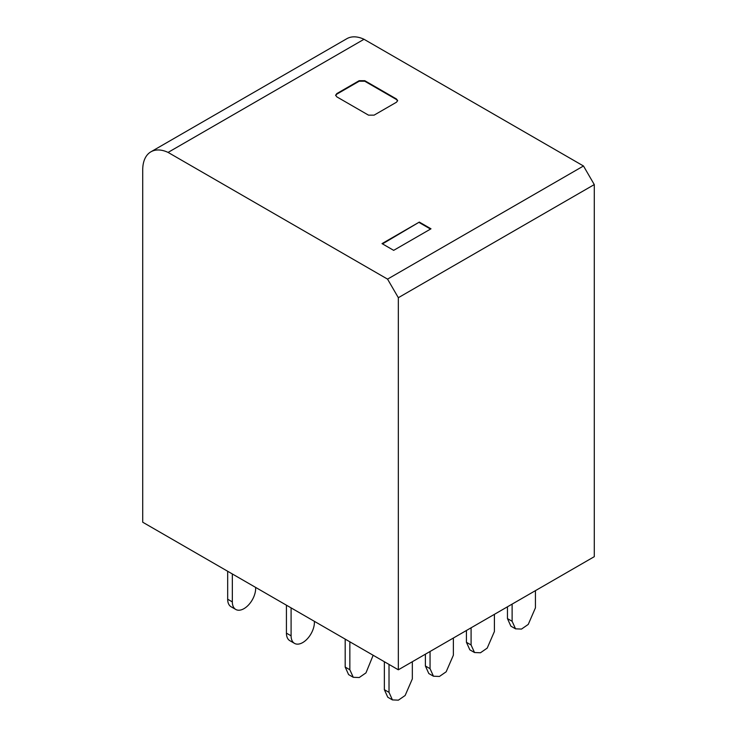 <?xml version="1.0" encoding="UTF-8"?>
<svg xmlns="http://www.w3.org/2000/svg" width="737" height="737" viewBox="0 0 737 737"><rect width="100%" height="100%" fill="white"/><g stroke="black" fill="none" stroke-linecap="round" stroke-linejoin="round"><path stroke-width="1.11" d="M364.023 39.282A39.568 22.847 -120 0 0 346.851 38.693L150.91 151.813A39.568 22.847 60 0 0 142.72 169.934L142.72 522.22L398.339 669.804L398.339 297.702L387.551 279.12L583.483 165.991L364.023 39.282L168.082 152.412L387.551 279.12M150.91 151.813A39.568 22.847 60 0 1 168.082 152.412M398.339 297.702L594.28 184.582L583.483 165.991M594.28 184.582L594.28 556.675L398.339 669.804M419.325 222.086L382.024 243.615L393.678 250.35L430.988 228.811L419.325 222.086L382.494 243.892M368.5 115.147L336.791 96.842L335.63 95.23L336.791 93.608L359.177 80.692L364.769 80.692L396.478 98.998L397.639 100.61L396.478 102.231L374.092 115.147L368.5 115.147M430.519 229.078L419.325 222.62M335.657 95.497L336.791 94.152L359.177 81.227L364.769 81.227L396.478 99.532L397.612 100.877M535.44 590.65L535.44 607.832L528.245 624.423L521.51 629.076L515.541 628.836L512.123 621.291L512.123 604.11M515.541 628.836L510.87 626.146L507.461 618.601L507.461 606.8M471.09 627.804L471.09 644.986L474.508 652.521L480.469 652.77L487.203 648.109L494.407 631.517L494.407 614.345M466.429 630.494L466.429 642.286L469.838 649.831L474.508 652.521M430.049 651.499L430.049 668.671L433.467 676.216L439.436 676.455L446.161 671.803L453.366 655.211L453.366 638.03M425.387 654.189L425.387 665.981L428.805 673.526L433.467 676.216M227.678 571.267L227.678 599.218A16.49 9.517 -60 0 0 231.086 606.763L235.757 609.453A16.49 9.517 120 0 0 248.461 605.04A16.49 9.517 120 0 0 255.656 588.448L255.656 587.417M232.339 573.957L232.339 601.908A16.49 9.517 120 0 0 235.757 609.453M286.426 633.138A16.49 9.517 120 0 0 289.844 640.683L294.505 643.373A16.49 9.517 -60 0 1 291.097 635.828L286.426 633.138L286.426 605.188M294.505 643.373A16.49 9.517 -60 0 0 307.209 638.961A16.49 9.517 -60 0 0 314.404 622.369L314.404 621.337M291.097 607.878L291.097 635.828M349.845 641.798L349.845 669.749L353.263 677.294L359.232 677.533L365.967 672.881L373.162 655.267M345.183 639.108L345.183 667.059L348.601 674.604L353.263 677.294M412.333 661.725L412.333 678.906L405.138 695.498L398.404 700.15L392.434 699.91L389.016 692.365L389.016 664.415M392.434 699.91L387.773 697.22L384.355 689.675L384.355 661.725M336.791 94.152L336.791 93.608M359.177 80.692L359.177 81.227M364.769 81.227L364.769 80.692M396.478 98.998L396.478 99.532M507.461 618.601L512.123 621.291M466.429 642.286L471.09 644.986M425.387 665.981L430.049 668.671M232.339 601.908L227.678 599.218M349.845 669.749L345.183 667.059M384.355 689.675L389.016 692.365"/></g></svg>
